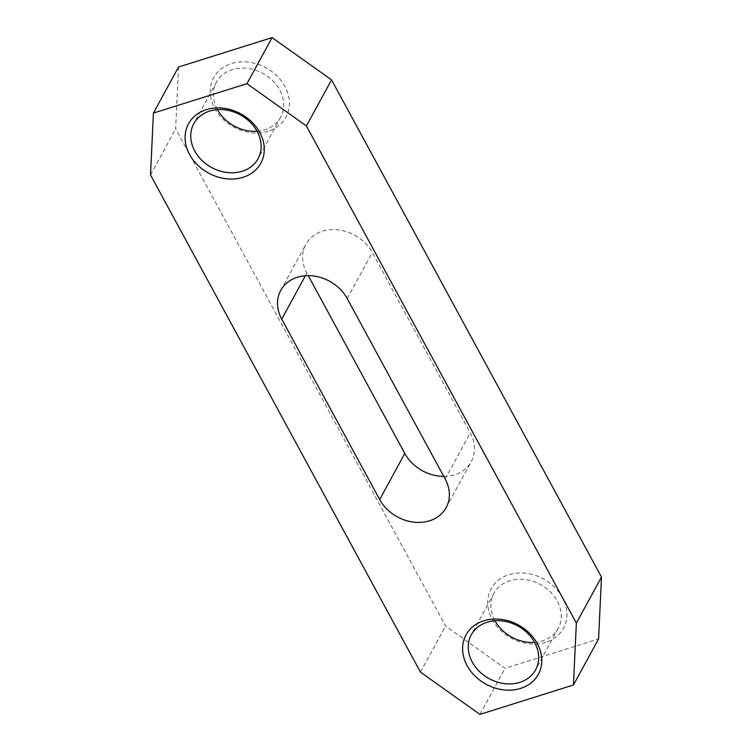 <?xml version="1.0" encoding="UTF-8"?>
<svg xmlns="http://www.w3.org/2000/svg" width="752" height="752" viewBox="0 0 752 752"><rect width="100%" height="100%" fill="white"/><g stroke="black" fill="none" stroke-linecap="round" stroke-linejoin="round"><path stroke-width="0.56" stroke-dasharray="3.76 2.82" d="M534.559 642.358A36.604 29.986 -151.4 0 0 542.389 640.892A36.604 29.986 -151.4 0 0 558.2 628.343A36.604 29.986 -151.4 0 0 550.163 591.702A36.604 29.986 -151.4 0 0 509.743 580.76A36.604 29.986 -151.4 0 0 493.932 593.3A36.604 29.986 -151.4 0 0 494.957 620.767M257.043 131.233A36.604 29.986 -151.4 0 0 264.873 129.767A36.604 29.986 -151.4 0 0 280.684 117.227A36.604 29.986 -151.4 0 0 272.647 80.586A36.604 29.986 -151.4 0 0 232.227 69.635A36.604 29.986 -151.4 0 0 216.407 82.184A36.604 29.986 -151.4 0 0 217.441 109.642M545.689 642.34A41.181 33.727 28.6 0 1 492.24 619.545A41.181 33.727 28.6 0 1 508.954 574.697A41.181 33.727 28.6 0 1 562.402 597.492A41.181 33.727 28.6 0 1 545.689 642.34M268.173 131.224A41.181 33.727 28.6 0 1 214.724 108.42A41.181 33.727 28.6 0 1 231.437 63.572A41.181 33.727 28.6 0 1 284.886 86.377A41.181 33.727 28.6 0 1 268.173 131.224M443.746 476.364A38.437 31.481 -151.4 0 0 471.278 461.559A38.437 31.481 -151.4 0 0 470.273 432.87L372.325 252.475A38.437 31.481 -151.4 0 0 322.448 231.193A38.437 31.481 -151.4 0 0 305.848 244.362A38.437 31.481 -151.4 0 0 306.844 273.051L308.254 275.636M178.544 67.003L175.639 128.874L445.579 626.04L505.034 668.321L598.583 638.918M420.453 672.128L445.579 626.04M150.513 174.953L175.639 128.874M479.908 714.4L505.034 668.321M347.208 298.553L372.325 252.475M445.156 478.949L470.273 432.87M305.378 275.749L306.844 273.051M493.932 593.3L471.316 634.773M216.407 82.184L193.8 123.657M446.152 507.638L471.278 461.559M280.722 290.441L305.848 244.362M280.684 117.227L258.068 158.7M558.2 628.343L535.593 669.816"/><path stroke-width="1.13" d="M519.773 682.365A36.604 29.986 28.6 0 1 479.353 671.414A36.604 29.986 28.6 0 1 471.316 634.773A36.604 29.986 28.6 0 1 487.127 622.233A36.604 29.986 28.6 0 1 527.556 633.175A36.604 29.986 28.6 0 1 535.593 669.816A36.604 29.986 28.6 0 1 519.773 682.365M494.957 620.767A36.604 29.986 -151.4 0 0 534.559 642.358M242.257 171.24A36.604 29.986 28.6 0 1 201.837 160.298A36.604 29.986 28.6 0 1 193.8 123.657A36.604 29.986 28.6 0 1 209.611 111.108A36.604 29.986 28.6 0 1 250.04 122.059A36.604 29.986 28.6 0 1 258.068 158.7A36.604 29.986 28.6 0 1 242.257 171.24M217.441 109.642A36.604 29.986 -151.4 0 0 257.043 131.233M520.563 688.428A41.181 33.727 28.6 0 1 467.114 665.623A41.181 33.727 28.6 0 1 483.827 620.776A41.181 33.727 28.6 0 1 537.276 643.58A41.181 33.727 28.6 0 1 520.563 688.428M243.046 177.303A41.181 33.727 28.6 0 1 189.598 154.508A41.181 33.727 28.6 0 1 206.311 109.66A41.181 33.727 28.6 0 1 259.76 132.455A41.181 33.727 28.6 0 1 243.046 177.303M347.208 298.553A38.437 31.481 -151.4 0 0 297.322 277.272A38.437 31.481 -151.4 0 0 280.722 290.441A38.437 31.481 -151.4 0 0 281.727 319.13L379.675 499.525A38.437 31.481 -151.4 0 0 413.562 522.132A38.437 31.481 -151.4 0 0 446.152 507.638A38.437 31.481 -151.4 0 0 445.156 478.949L347.208 298.553M150.513 174.953L420.453 672.128L479.908 714.4L573.456 684.997L576.361 623.126L306.421 125.96L246.966 83.679L153.417 113.082L150.513 174.953M573.456 684.997L598.583 638.918L601.487 577.047L331.547 79.872L272.092 37.6L178.544 67.003L153.417 113.082M308.254 275.636L404.792 453.447A38.437 31.481 -151.4 0 0 443.746 476.364M576.361 623.126L601.487 577.047M306.421 125.96L331.547 79.872M246.966 83.679L272.092 37.6M379.675 499.525L404.792 453.447M281.727 319.13L305.378 275.749"/></g></svg>
